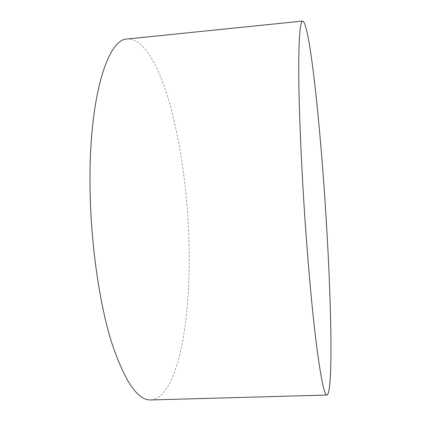 <?xml version="1.0" encoding="UTF-8"?>
<svg xmlns="http://www.w3.org/2000/svg" width="421" height="421" viewBox="0 0 421 421"><rect width="100%" height="100%" fill="white"/><g stroke="black" fill="none" stroke-linecap="round" stroke-linejoin="round"><path stroke-width="0.32" stroke-dasharray="2.1 1.58" d="M150.855 399.95C178.672 397.477 191.681 316.355 188.892 238.533C187.203 189.771 180.898 145.071 169.979 104.434C159.143 66.139 143.624 37.985 127.4 38.985"/><path stroke-width="0.63" d="M302.678 21.05L127.4 38.985C107.755 38.422 88.615 97.588 90.047 188.213C90.778 243.696 99.282 302.694 111.481 342.062C124.563 381.231 137.688 400.529 150.855 399.95L326.98 395.051C324.096 395.408 320.149 375.027 315.14 333.916C310.309 292.584 305.241 230.687 302.131 172.915C299.663 125.695 298.542 88.1 298.763 60.124C299.12 34.069 300.426 21.045 302.678 21.05C306.277 21.387 311.219 51.594 315.629 91.604C320.181 133.989 323.917 180.188 326.849 230.192C331.538 309.993 332.99 393.009 326.98 395.051"/></g></svg>
